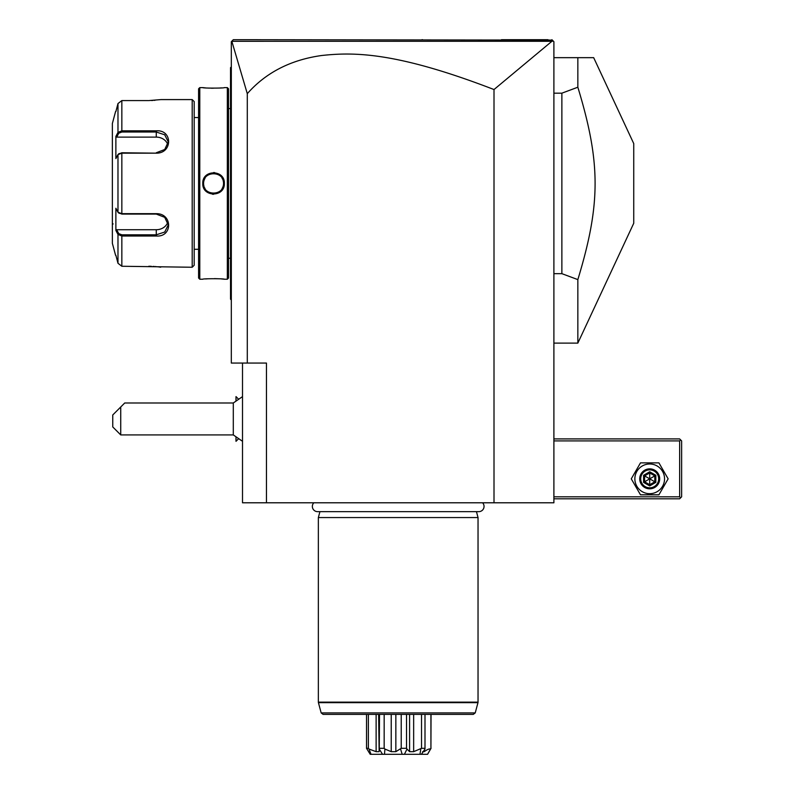 <?xml version="1.0" encoding="UTF-8"?>
<svg xmlns="http://www.w3.org/2000/svg" width="794" height="794" viewBox="0 0 794 794"><rect width="100%" height="100%" fill="white"/><g stroke="black" fill="none" stroke-linecap="round" stroke-linejoin="round"><path stroke-width="1.19" d="M551.919 41.278L494.007 89.543C395.69 51.61 353.27 52.067 321.55 55.52C290.624 59.887 265.871 72.601 247.291 93.662L231.838 41.298L551.919 41.278L553.289 41.09L551.899 39.7L553.894 41.695L553.894 502.791L242.507 502.791L242.507 363.066M494.007 89.543L494.007 502.791M247.291 93.662L247.291 363.066L266.456 363.066L266.456 502.791M247.291 363.066L231.322 363.066L231.322 41.695L233.317 39.7L552.296 40.097M232.801 40.226L232.275 40.742L232.801 40.226M547.979 39.7L501.441 39.7L547.979 39.7M422.616 39.7L421.922 39.7M257.544 39.7L239.659 39.7L257.544 39.7M548.009 39.7L544.545 39.7M553.289 41.09L551.899 39.7M231.322 189.29L230.528 189.21L230.528 68.701M231.322 299.993L230.528 299.189L230.528 189.21M230.528 298.395L231.322 299.189L230.528 298.395M231.322 66.845L230.528 67.649L230.528 68.443L231.322 67.649M231.322 177.548L230.528 177.628M230.528 258.268L228.533 258.268M230.528 108.57L228.533 108.57M228.533 278.029L228.533 88.799L227.332 87.608L224.335 87.608C224.96 88.283 202.162 88.283 202.778 87.608L199.79 87.608L199.79 279.23L202.778 279.23C202.162 278.555 224.96 278.555 224.335 279.23L227.332 279.23L228.533 278.029M202.837 87.608L203.532 87.687M203.929 87.727L205.507 87.876M208.177 88.074L209.418 88.134M210.966 88.194L213.268 88.223M219.432 88.045L221.506 87.886M224.007 279.19L223.233 279.111M222.717 279.061L221.516 278.952M219.323 278.793L214.459 278.615M207.939 278.783L205.606 278.952M212.405 194.222L213.556 194.292M214.708 172.616L213.566 172.546M227.332 279.23L227.332 87.608M224.335 183.414C224.94 197.458 202.162 197.448 202.778 183.414C202.182 169.38 224.96 169.39 224.335 183.414L223.541 183.414C224.206 196.297 202.887 196.247 203.582 183.414C202.907 170.541 224.226 170.591 223.541 183.414A9.985 9.985 0 0 0 223.521 182.828M199.79 279.23L198.589 278.029L198.589 88.799L199.79 87.608M194.193 117.552L194.193 265.256L194.193 101.582L194.193 117.552L198.589 117.552M194.193 249.286L198.589 249.286M118.753 212.871L121.839 214.072L156.269 214.072L164.715 217.338L168.249 224.94L164.725 232.037L156.269 234.816L121.839 234.816L118.753 233.615L117.978 234.438L115.874 230.439L115.874 208.256L117.978 212.256L121.839 213.665L156.269 213.665C172.665 213.388 172.764 237.327 156.269 236.007L121.839 236.007L117.978 234.438L117.978 263.271L115.874 255.281L117.978 263.271L121.839 266.258L192.198 267.25L194.193 265.256M192.198 267.25L192.198 99.587L194.193 101.582M160.696 267.201L160.13 267.112M159.713 267.052L158.879 266.943M158.205 266.863L157.44 266.774M156.329 266.655L155.019 266.536M154.145 266.466L153.034 266.397M151.346 266.318L148.796 266.258M192.198 99.587L161.063 99.587L148.796 100.58M151.386 100.52L152.984 100.441M154.195 100.362L154.959 100.312M148.339 130.831L121.839 130.831L121.839 100.58L148.289 100.58L121.839 100.58L117.978 103.557L115.874 111.557L117.978 103.557L117.978 132.4L116.44 135.317M121.839 266.258L121.839 236.007L148.349 236.007M156.269 153.173L121.839 153.173L117.978 154.582L115.874 158.582L115.874 136.389L117.978 132.4L121.839 130.831L156.269 130.831C172.695 129.491 172.725 153.411 156.269 153.173L121.839 152.766L118.753 153.967M119.14 153.52L117.978 154.582L117.978 212.256L119.14 213.318M118.753 233.615L116.698 229.724L116.113 230.905M116.44 231.52L117.601 233.704M116.113 135.933L116.698 137.114L156.269 137.114A11.979 10.372 180 0 1 167.812 144.716M115.567 111.557L112.361 123.536L112.361 243.301L115.567 255.281M117.978 132.4L118.753 133.223L121.839 132.022L156.269 132.022L164.725 134.801L168.249 141.898L164.715 149.5L156.269 152.766M167.812 222.122A11.979 10.372 0 0 1 156.269 229.724L116.698 229.724M113.155 223.938A0.794 0.794 180 0 0 112.361 224.742M116.698 137.114L118.753 133.223M223.471 182.233A9.985 9.985 0 0 0 223.382 181.637M223.253 181.042A9.985 9.985 0 0 0 223.084 180.446M222.648 179.295A9.985 9.985 0 0 0 222.072 178.203M219.591 175.464A9.985 9.985 0 0 0 219.094 175.107M218.568 174.789A9.985 9.985 0 0 0 218.022 174.491M217.457 174.233A9.985 9.985 0 0 0 216.891 174.005M216.305 173.826A9.985 9.985 0 0 0 215.7 173.668M215.095 173.558A9.985 9.985 0 0 0 214.489 173.479M213.884 173.439A9.985 9.985 0 0 0 213.249 173.439M212.643 173.479A9.985 9.985 0 0 0 212.038 173.558M211.432 173.668A9.985 9.985 0 0 0 210.837 173.817M210.241 174.005A9.985 9.985 0 0 0 209.676 174.223M209.11 174.482A9.985 9.985 0 0 0 208.564 174.779M208.038 175.107A9.985 9.985 0 0 0 207.532 175.464M205.06 178.193A9.985 9.985 0 0 0 204.237 179.851M204.038 180.437A9.985 9.985 0 0 0 203.869 181.032M203.74 181.627A9.985 9.985 0 0 0 203.651 182.223M203.601 182.819A9.985 9.985 0 0 0 203.592 184.01M223.541 183.414A9.985 9.985 0 0 1 223.521 184.01M223.471 184.615A9.985 9.985 0 0 1 223.382 185.21M223.253 185.806A9.985 9.985 0 0 1 223.084 186.401M222.886 186.987A9.985 9.985 0 0 1 222.37 188.099M222.37 188.109A9.985 9.985 0 0 1 222.062 188.644M219.581 191.374A9.985 9.985 0 0 1 219.075 191.731M218.548 192.059A9.985 9.985 0 0 1 218.013 192.356M217.447 192.614A9.985 9.985 0 0 1 216.871 192.833M216.286 193.021A9.985 9.985 0 0 1 215.69 193.17M215.085 193.279A9.985 9.985 0 0 1 214.469 193.359M213.874 193.399A9.985 9.985 0 0 1 213.229 193.389M212.633 193.359A9.985 9.985 0 0 1 212.018 193.279M211.412 193.17A9.985 9.985 0 0 1 210.817 193.011M210.231 192.823A9.985 9.985 0 0 1 209.656 192.605M209.1 192.347A9.985 9.985 0 0 1 208.554 192.049M208.028 191.721A9.985 9.985 0 0 1 207.522 191.364M205.05 188.635A9.985 9.985 0 0 1 204.465 187.543M204.028 186.382A9.985 9.985 0 0 1 203.869 185.796M203.74 185.201A9.985 9.985 0 0 1 203.651 184.605M236.007 400.404L236.007 396.603L238.21 398.806M236.007 437.514L236.007 441.315L238.21 439.112M235.967 400.434L236.007 396.603M236.007 441.315L235.967 437.484M242.507 441.295L233.297 434.923L233.297 402.985L242.507 396.623M120.738 434.923L112.758 426.944L112.758 414.964L120.738 406.985L120.738 434.923L233.297 434.923M120.738 406.985L124.737 402.985L233.297 402.985M553.894 440.918L679.644 440.918L679.644 496.806L680.647 497.798L679.644 498.801L553.894 498.801M679.644 496.806L553.894 496.806M679.644 440.918L680.647 439.916L679.644 438.913L553.894 438.913M680.647 497.798L681.639 496.806L681.639 440.918L680.647 439.916M631.27 478.842L640.49 494.811L658.921 494.811L668.141 478.842L658.921 462.872L640.49 462.872L631.27 478.842M634.863 478.842A14.848 14.848 0 0 0 649.7 493.689A14.848 14.848 0 0 0 664.548 478.842A14.848 14.848 0 0 0 649.7 463.994A14.848 14.848 0 0 0 634.863 478.842M659.685 478.842A9.985 9.985 0 0 0 649.7 468.857A9.985 9.985 0 0 0 639.726 478.842A9.985 9.985 0 0 0 649.7 488.816A9.985 9.985 0 0 0 659.685 478.842M658.683 478.842A8.982 8.982 0 0 1 649.7 487.824A8.982 8.982 0 0 1 640.718 478.842A8.982 8.982 0 0 1 649.7 469.859A8.982 8.982 0 0 1 658.683 478.842M643.577 475.298L643.577 482.385L649.7 485.918L655.834 482.385L654.812 481.789L654.812 475.894L649.7 472.936L644.599 475.894L644.599 481.789L649.7 484.737L654.812 481.789L649.7 478.842L649.7 471.755L643.577 475.298L649.7 478.842L654.812 475.894L655.834 475.298L649.7 471.755M649.7 485.918L649.7 478.842L643.577 482.385M553.894 57.664L593.674 57.664L577.843 57.664L577.843 87.221L561.874 93.176L561.874 273.662L577.843 279.607L577.843 343.107L633.741 223.253L633.741 143.585L593.674 57.664M553.894 273.662L561.874 273.662M553.894 93.176L561.874 93.176M577.843 87.221C600.84 162.869 600.84 203.969 577.843 279.607M313.819 502.791A5.23 5.23 0 0 0 317.58 511.654L478.822 511.654A5.23 5.23 0 0 0 482.583 502.791M319.932 511.654L318.354 517.559L318.354 702.134L478.038 702.134L478.038 517.559L318.354 517.559M476.46 511.654L478.038 517.559M323.098 714.382L473.303 714.382L475.229 712.903L321.163 712.903L323.098 714.382M366.53 714.382L366.53 748.315L368.366 748.315L368.366 714.382M379.502 714.382L379.254 749.05L382.529 754.3L371.006 754.3L369.012 749.05L376.128 751.67L376.128 714.382M369.012 749.05L368.366 748.315M376.128 751.67L379.145 751.67L378.639 714.382M379.502 748.315L384.167 748.315L384.167 714.382M430.924 714.382L430.924 748.315L427.549 754.3L384.504 754.3L384.901 749.05L391.224 751.67L391.224 714.382M384.901 749.05L384.167 748.315M391.224 751.67L395.849 751.67L395.849 714.382M395.849 751.67L401.228 748.315L401.228 714.382M401.228 748.315L406.528 748.315L406.528 714.382M404.424 754.3L410.17 754.3L404.424 754.3L407.004 749.05L409.585 751.67L409.585 714.382M407.004 749.05L406.528 748.315M409.585 751.67L413.654 751.67L413.654 714.382M413.654 751.67L421.535 748.315L421.535 714.382M421.535 748.315L424.998 748.315L424.998 714.382L424.998 748.682M424.998 749.05L421.416 754.3M422.616 751.67L424.224 751.67L424.224 750.082M424.224 751.67C427.251 749.496 429.326 748.623 430.447 749.05M430.924 748.315L431.033 714.382M427.579 754.3L431.033 748.315M366.53 748.315L370.222 754.3C375.77 754.3 375.77 754.3 370.222 754.3L369.855 753.714M371.006 754.3L370.222 754.3M384.504 754.3L382.529 754.3M402.171 754.3L386.221 754.3L402.171 754.3L400.583 749.05M420.8 749.05L419.957 754.3M368.962 752.315L368.436 751.521M230.528 197.349L231.322 197.349M230.528 277.235L231.322 277.235M230.528 89.603L231.322 89.603M230.528 169.489L231.322 169.489M121.839 152.766L121.839 214.072M156.269 236.007L156.269 229.724M121.839 236.007L121.839 234.816M121.839 130.831L121.839 132.022M156.269 130.831L156.269 137.114M202.778 183.414L203.582 183.414M655.834 482.385L655.834 475.298M478.038 702.134L477.978 702.66L318.424 702.66L318.354 702.134M553.894 343.107L577.843 343.107M477.978 702.66L475.229 712.903M318.424 702.66L321.163 712.903"/></g></svg>
